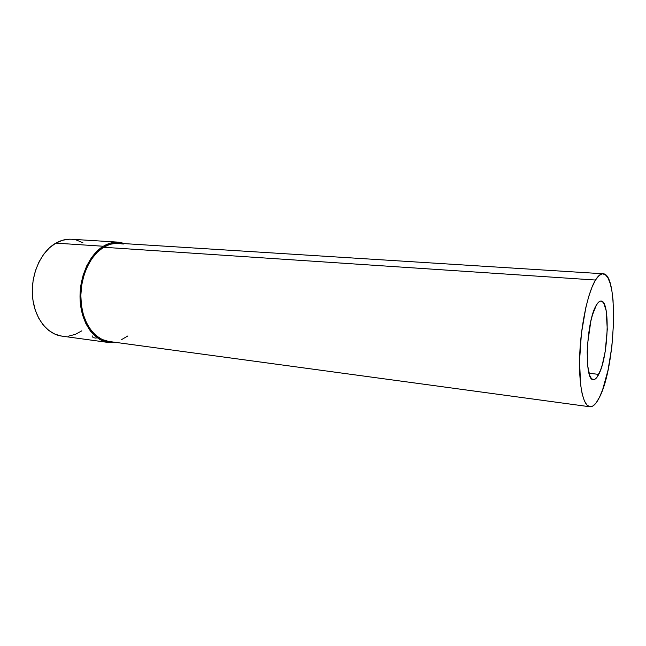 <?xml version="1.0" encoding="UTF-8"?>
<svg xmlns="http://www.w3.org/2000/svg" width="646" height="646" viewBox="0 0 646 646"><rect width="100%" height="100%" fill="white"/><g stroke="black" fill="none" stroke-linecap="round" stroke-linejoin="round"><path stroke-width="0.97" d="M598.729 374.389C596.872 378.023 595.055 379.759 593.286 379.614C583.895 381.019 586.197 320.804 596.363 305.146L598.366 302.393L600.312 301.141L602.129 301.407L603.744 303.16L606.166 310.669L607.28 329.339L605.213 351.367L602.355 364.578L600.61 370.013L596.791 377.522L594.845 379.275L592.988 379.557L591.276 378.322L589.782 375.584L587.723 366.007L587.174 352.207L587.521 344.399L590.815 321.28L592.503 314.772L596.363 305.146C598.01 302.328 599.585 300.971 601.087 301.068C610.462 300.527 608.443 356.867 598.729 374.389L589.023 373.251L598.729 374.389M595.507 280.041C598.156 275.721 600.683 273.638 603.073 273.775C618.981 273.395 615.67 366.629 599.512 397.209L602.629 389.716L608.064 370.029L611.875 346.474L613.619 322.12L613.054 300.083L611.891 290.878L610.171 283.36L607.943 277.845L605.27 274.598L602.225 273.815L598.931 275.624L595.507 280.041L592.091 286.961L588.829 296.175L585.874 307.326L581.416 333.498L579.551 360.88L580.592 384.572L582.135 393.729L584.259 400.601L586.851 404.977L589.806 406.754L592.98 405.963L596.258 402.716L599.512 397.209C596.242 403.855 593.036 407.037 589.879 406.77C583.08 406.084 578.477 384.281 579.737 354.355C580.956 324.478 587.925 292.339 595.507 280.041L103.578 247.256L595.507 280.041M603.017 273.767L118.557 243.251C113.494 242.953 108.504 244.285 103.578 247.256C89.511 255.735 79.571 278.612 80.96 300.551C82.276 322.515 94.478 339.643 108.811 341.443L589.871 406.77M103.303 246.247C108.318 243.227 113.405 241.87 118.557 242.177L125.51 243.695L116.789 242.137L109.99 243.211L103.303 246.247L55.839 243.122L103.303 246.247L97.021 251.165L91.401 257.811L86.701 265.918L83.14 275.172L80.879 285.169L80.039 295.48L80.637 305.655L82.648 315.24L85.975 323.84L90.44 331.099L95.85 336.744L101.955 340.571L108.496 342.485L115.715 342.38L108.601 342.501C93.969 340.652 81.493 323.153 80.161 300.697C78.747 278.264 88.93 254.895 103.303 246.247M118.436 242.169L71.456 239.246C66.158 238.931 60.958 240.223 55.839 243.122C41.158 251.407 30.887 273.896 32.462 295.545C33.955 317.21 46.819 334.2 61.838 336.114L108.593 342.501M108.649 341.427L102.254 339.538L96.286 335.783L91.005 330.251L86.637 323.153L83.391 314.739L81.42 305.364L80.839 295.416L81.662 285.338L83.867 275.559L87.347 266.515L91.942 258.578L97.433 252.077L103.578 247.256L110.119 244.277L116.773 243.211L123.281 244.059M127.868 335.944L121.698 339.546M61.725 336.098L55.007 334.2L48.733 330.445L43.161 324.954L38.542 317.913L35.094 309.595L32.978 300.325L32.3 290.514L33.108 280.566L35.352 270.94L38.946 262.034L43.702 254.225L49.419 247.846L55.839 243.122L62.67 240.215L69.639 239.198M76.47 240.07L82.906 242.743M81.84 330.825L75.396 334.337L68.613 336.13M94.486 337.866L96.125 338.165M92.531 336.986L93.258 337.454M92.208 335.896L92.176 336.308"/></g></svg>
